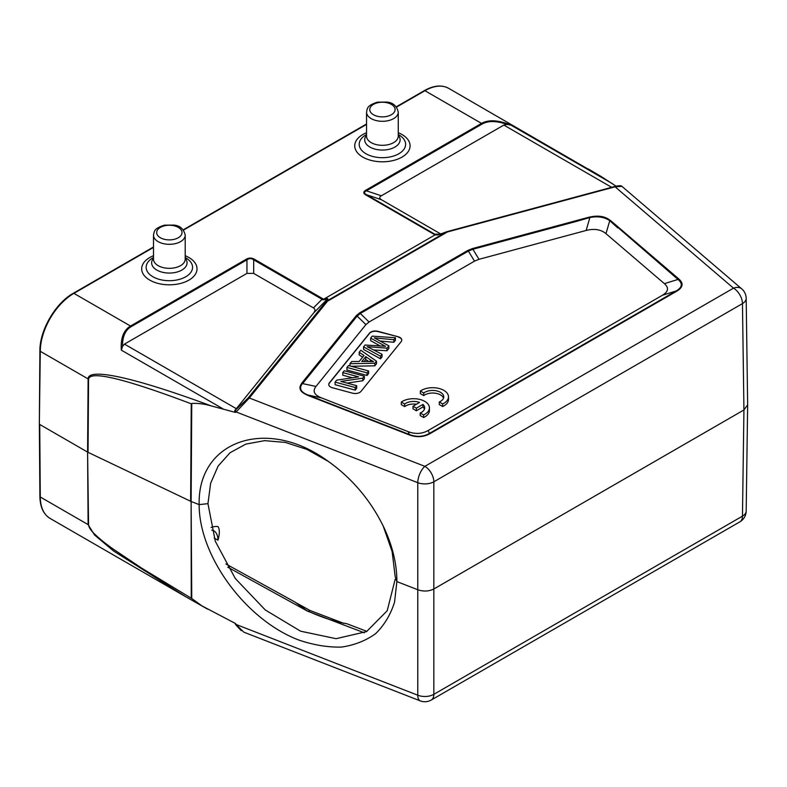<?xml version="1.0" encoding="UTF-8"?>
<svg xmlns="http://www.w3.org/2000/svg" width="787" height="787" viewBox="0 0 787 787"><rect width="100%" height="100%" fill="white"/><g stroke="black" fill="none" stroke-linecap="round" stroke-linejoin="round"><path stroke-width="1.18" d="M420.356 391.05L423.74 393.008A11.097 6.404 180 0 1 436.136 390.765A11.097 6.404 180 0 1 443.74 396.845A11.097 6.404 180 0 1 439.284 401.98L442.668 403.938A15.858 9.159 0 0 0 448.492 396.845A15.858 9.159 0 0 0 437.966 388.227A15.858 9.159 0 0 0 420.356 391.05L420.356 393.648L423.74 395.595A11.097 6.404 180 0 1 435.054 393.185A11.097 6.404 180 0 1 443.504 398.143M439.284 401.98L439.284 404.567L442.668 406.525A15.858 9.159 0 0 0 448.492 399.442L448.492 396.845M428.167 430.499C421.989 433.962 415.29 434.326 408.089 431.62L321.49 397.897C314.19 394.946 312.35 391.129 315.981 386.437L365.916 324.608L369.073 322.001L474.522 261.127L479.027 259.307L586.118 230.473C594.254 228.378 600.865 229.44 605.97 233.65L664.385 283.645C669.078 287.806 668.438 291.672 662.447 295.243L428.167 430.499L429.476 433.381C423.327 436.893 416.628 437.267 409.397 434.503A1.899 0.866 111.3 0 0 408.866 434.749C416.5 437.621 423.603 437.228 430.155 433.568A1.899 1.102 -120 0 0 429.476 433.381L676.053 291.023A1.899 1.102 60 0 1 676.722 291.21C683.067 287.422 683.755 283.33 678.778 278.923A1.899 1.289 130.6 0 0 677.991 279.434C682.949 283.517 682.309 287.373 676.053 291.023L662.447 295.243M398.104 336.747A6.345 3.66 180 0 1 401.773 340.063A6.345 3.66 180 0 1 401.173 341.617L360.967 391.405A6.345 3.66 180 0 1 352.537 393.175L332.409 387.755A6.345 3.66 180 0 1 328.75 384.44A6.345 3.66 180 0 1 329.35 382.885L369.556 333.098A6.345 3.66 180 0 1 377.986 331.327L398.104 336.747L377.986 331.593A6.345 3.66 0 0 0 369.556 333.363L329.35 383.151A6.345 3.66 0 0 0 328.759 384.568M401.291 402.059L404.685 404.016A11.097 6.404 180 0 1 419.56 402.452L413.008 406.24L416.372 408.178L422.924 404.4A11.097 6.404 180 0 1 424.675 407.853A11.097 6.404 180 0 1 420.219 412.988L423.613 414.946A15.858 9.159 0 0 0 429.427 407.853A15.858 9.159 0 0 0 418.9 399.235A15.858 9.159 0 0 0 401.291 402.059L401.291 404.646L404.685 406.604A11.097 6.404 180 0 1 416.441 404.252M420.219 412.988L420.219 415.575L423.613 417.533A15.858 9.159 0 0 0 429.427 410.44L429.427 407.853M413.008 406.24L413.008 408.827L416.372 410.765L422.924 406.987A11.097 6.404 180 0 1 424.449 409.151M401.763 340.2A6.345 3.66 0 0 0 398.104 337.003M395.428 337.731L395.428 340.328L393.864 342.266L393.864 339.669L395.428 337.731L372.221 336.128L370.657 338.076A3183.69 1838.088 180 0 1 383.525 345.247A43.767 25.273 0 0 0 385.522 346.29L365.05 345.021L363.564 346.86L380.505 356.216L382.049 354.298L370.943 348.572A92.905 53.644 0 0 0 367.135 346.673L387.007 348.159L388.867 345.867L388.867 348.454L387.007 350.746L373.638 349.959M382.049 354.298L382.049 356.885L380.505 358.803L363.564 349.448L363.564 346.86M380.18 345.965A3183.69 1838.088 0 0 0 370.657 340.663L370.657 338.076M393.864 342.266A625.881 361.351 180 0 1 380.259 341.027M376.491 361.184L360.82 350.245L359.197 352.271L364.007 355.488L359.157 361.499L351.71 361.538L349.959 363.702L374.828 363.24L376.491 361.184L376.491 363.771L374.828 365.827L351.159 366.27M362.65 357.17L359.197 354.858L359.197 352.271M367.057 372.861L368.591 370.962L368.591 373.55L367.057 375.458L346.929 370.038L346.929 367.45L367.057 372.861L367.057 375.458M364.361 376.196L344.244 370.775L342.768 372.605L358.587 376.865L336.669 380.151L335.095 382.108L355.212 387.519L356.688 385.699L340.889 381.449L362.787 378.154L364.361 376.196L364.361 378.783L362.787 380.741L347.057 383.102M356.688 385.699L356.688 388.286L355.212 390.116L335.095 384.695L335.095 382.108M352.409 377.79L342.768 375.192L342.768 372.605M388.867 345.867L374.337 337.849A625.881 361.351 0 0 0 393.864 339.669M380.505 356.216L380.505 358.803M387.007 350.746L387.007 348.159M349.959 363.702L349.959 365.945M374.828 363.24L374.828 365.827M361.794 361.499L365.739 356.619L370.303 359.748A24.259 14.009 0 0 0 373.559 361.587A167.572 96.752 0 0 0 361.804 361.499M365.739 356.619L365.739 359.472L364.106 361.479M368.7 361.499L365.739 359.472M368.591 370.962L348.474 365.542L346.929 367.45M355.212 387.519L355.212 390.116M362.787 378.154L362.787 380.741M664.385 283.645L677.991 279.434L610.063 220.645M589.64 217.369L576.753 221.304L589.906 217.507C597.854 216.002 604.465 217.064 609.758 220.694L605.97 233.65M617.736 227.866L609.758 220.694M610.348 220.468C605.016 216.238 598.061 215.126 589.483 217.133M576.753 221.304L472.889 249.272L468.373 251.092L474.522 261.127M369.073 322.001L360.308 313.482A1.899 1.102 -120 0 0 359.629 312.892L467.704 250.492A1.899 1.102 60 0 1 468.373 251.092L360.308 313.482L357.15 316.089L302.592 383.633M308.051 395.064C300.555 392.054 298.696 388.207 302.474 383.535M301.883 383.2C298.066 388.129 299.995 392.152 307.668 395.241M302.493 383.505L301.795 383.151M746.184 298.342L747.65 404.833L743.931 409.958L433.991 588.902C429.004 591.401 423.642 591.696 417.927 589.797L396.884 581.603L394.543 602.203C390.588 614.667 384.302 625.134 375.684 633.604C365.886 640.697 354.475 645.192 341.44 647.081C327.746 647.396 313.472 645.025 298.598 639.969C245.701 619.753 199.062 556.281 199.131 504.595M614.48 186.608A1.899 0.659 74.9 0 1 614.598 186.529A1.899 0.659 74.9 0 1 615.09 186.814L447.449 231.949A1.899 0.659 -105.1 0 0 446.947 231.663A1.899 1.899 0 0 0 446.75 231.732L326.831 301.018A1.899 1.81 -154 0 0 326.192 301.391A1.899 1.407 38.9 0 1 327.51 301.195L249.331 397.986A1.899 1.407 -141.1 0 0 248.013 398.183L235.874 409.693A1.899 1.387 52.3 0 0 236.13 411.945L249.331 397.986L424.872 466.347A12.69 5.794 111.3 0 0 417.779 482.687A12.69 7.211 -0.1 0 0 433.844 481.792L433.844 694.321A12.69 7.437 -179.9 0 1 417.779 695.216A12.69 5.794 111.3 0 0 420.268 700.873L243.832 632.168L234.664 623.156M323.595 299.198L322.759 299.808L327.195 299.375L327.677 298.568L323.634 299.198M323.713 299.178L435.054 234.89L437.887 234.939L446.829 231.742A1.899 0.659 -105.1 0 1 446.947 231.663L614.598 186.529C618.907 185.525 621.337 185.466 621.887 186.381M313.452 307.904C315.312 309.055 315.39 310.717 313.698 312.901L236.326 408.689L124.464 344.106L246.951 273.394L253.68 273.394L313.452 307.904L322.04 299.276L322.759 299.808M124.464 344.106L122.546 346.388C122.369 336.767 125.251 330.186 131.193 326.644L246.951 259.808C249.194 258.225 251.437 258.225 253.68 259.808A1.899 1.102 -60 0 1 254.349 259.208C251.653 257.723 248.967 257.723 246.272 259.208A1.899 1.102 60 0 1 246.951 259.808L246.951 273.394M131.193 326.644A1.899 1.102 -120 0 0 130.514 326.044C123.539 330.255 120.48 338.292 121.346 350.146L122.546 346.388M254.349 259.208L322.709 298.686A1.899 1.102 120 0 0 322.04 299.276L253.68 259.808L253.68 273.394M236.326 408.689L234.654 410.627L235.49 412.427L211.329 405.944C204.463 403.928 197.93 403.101 191.753 403.465L191.261 403.8C124.366 378.557 90.131 370.333 88.557 379.147A6.345 3.63 0.4 0 1 88.114 378.911C87.888 367.411 133.387 377.062 211.329 405.944M383.21 526.1L392.142 551.638L395.172 576.556L396.884 581.603C396.894 564.387 392.703 546.631 384.312 528.333C370.962 500.365 351.582 477.542 326.182 459.883C265.947 416.982 197.567 441.054 199.15 504.605L191.123 501.476L191.753 403.465M191.251 403.8L190.631 501.26L88.036 452.328L88.557 379.147M246.272 259.208L130.514 326.044L73.909 293.364A1.269 0.728 -120 0 0 73.28 293.305C55.483 303.084 39.625 330.383 39.901 350.776A1.269 0.728 0.4 0 0 40.275 351.297L88.114 378.911L87.593 452.102L88.557 524.85C88.931 527.664 91.184 530.95 95.316 534.707C100.825 539.852 103.923 542.282 112.502 548.608L141.857 568.263L191.753 598.523L191.123 501.476L191.251 597.776M204.886 607.623L185.811 596.772L113.603 551.008L94.519 534.973L88.114 524.614L40.275 496.99A1.269 0.738 179.6 0 1 39.901 496.479L39.35 423.937L40.275 351.297A47.574 27.466 -60 0 1 73.909 293.364L153.495 247.423M235.49 412.427L236.13 411.945L417.779 482.687L417.779 695.216L236.13 624.475L235.49 623.511L202.102 605.98L191.753 598.523M616.073 186.175L601.406 176.691M604.809 178.777L448.708 88.36A47.574 27.466 -60 0 0 424.921 90.712L481.526 123.392L365.758 190.228C363.181 191.782 363.181 193.336 365.758 194.891A1.899 1.102 -60 0 1 366.437 194.704C363.909 193.287 363.909 191.998 366.437 190.828A1.899 1.102 -120 0 0 365.758 190.228M747.65 404.862L746.184 511.048A12.69 7.339 -179.2 0 1 742.466 516.144L743.931 409.958L742.466 303.605A12.69 7.329 60 0 0 733.494 288.16L615.09 186.814L621.927 186.362L741.748 288.878A12.69 8.588 130.6 0 0 733.494 288.16L424.872 466.347A12.69 7.329 -120 0 1 433.844 481.792L742.466 303.605A12.69 7.309 -0.8 0 0 746.184 298.362A12.69 12.69 0 0 0 741.748 288.878M327.835 298.971L326.831 301.018A1.899 1.102 -120 0 1 327.51 301.195L447.449 231.949A1.899 1.102 60 0 0 446.77 231.772L439.844 234.329M439.707 234.369L435.024 234.87M435.152 234.831L434.129 234.359A1.899 1.102 120 0 1 434.798 234.172L436.047 234.693M211.073 527.477A27.132 15.661 120 0 1 218.038 526.601C219.77 529.395 219.75 533.93 217.979 540.187A20.787 12.002 120 0 0 213.562 530.615L211.782 530.212M225.889 563.954L294.85 601.986L307.579 611.165M308.386 611.283L310.176 610.555L343.771 623.353M306.802 610.584C321.312 617.283 334.652 621.661 346.831 623.717L366.949 631.39M88.557 524.85A6.345 3.699 179.6 0 1 88.114 524.614L87.593 452.102L39.724 424.459L40.275 496.99A47.574 27.466 -60 0 0 50.122 518.436C43.501 514.364 40.098 507.044 39.901 496.479M511.038 125.163C498.535 120.027 488.697 119.437 481.526 123.392A1.899 1.102 60 0 1 482.195 123.992C488.265 120.608 496.548 120.745 507.035 124.405L511.038 125.163L612.591 183.794M440.71 233.955L381.351 199.682C379.196 198.383 379.196 197.094 381.351 195.796L503.837 125.074L611.647 187.326M507.035 124.405L503.837 125.074M416.372 408.178L416.372 410.765M422.924 404.4L422.924 406.987M423.613 414.946L423.613 417.533M404.685 404.016L404.685 406.604M423.74 393.008L423.74 395.595M442.668 403.938L442.668 406.525M199.15 504.605L207.955 503.66M328.209 461.349L306.92 449.407L285.356 442.422L264.648 440.651L245.849 444.094L230.03 452.732L218.127 466.061L210.631 483.287L207.955 503.65L215.294 541.269L235.283 578.484L265.249 609.945L300.604 631.194L336.088 638.68L366.545 631.607L387.194 610.761L395.153 579.389M383.525 346.172L383.525 345.247M370.303 359.748L370.303 361.518M321.49 397.897L308.091 395.054L409.397 434.503L408.089 431.62M430.155 433.568L676.722 291.21M610.466 220.449L678.778 278.923M586.118 230.473L589.906 217.507M467.704 250.492L472.485 248.564A1.899 0.659 -105.1 0 1 472.889 249.272L479.027 259.307M365.916 324.608L357.15 316.089A1.899 1.407 38.9 0 0 356.285 315.646L359.629 312.892M302.523 383.584L315.981 386.437M408.866 434.749L307.589 395.31M301.755 383.161L356.285 315.646M472.485 248.564L589.424 217.074M431.217 700.046A12.69 7.329 -120 0 0 433.844 694.321L742.466 516.144A12.69 7.329 60 0 1 739.839 521.86L431.217 700.046A12.69 12.69 0 0 1 420.268 700.873M248.013 398.183L326.192 301.391L327.176 299.355L313.698 312.901M322.709 298.686L323.526 299.267M234.654 410.627L235.874 409.693M121.346 350.146L222.908 408.787M365.758 194.891L434.129 234.359M440.071 234.192L434.798 234.172L366.437 194.704L381.351 199.682M185.211 255.726A27.683 15.986 180 0 1 190.562 279.09A27.683 15.986 180 0 1 149.776 280.123A27.683 15.986 180 0 1 153.495 255.726M398.261 132.718A27.683 15.986 180 0 1 403.623 156.082A27.683 15.986 180 0 1 362.837 157.115A27.683 15.986 180 0 1 366.545 132.718M183.391 230.158L366.545 124.415M396.441 107.15L424.921 90.712A1.269 0.728 60 0 0 424.282 90.653C433.647 85.389 441.782 84.622 448.708 88.36M185.211 257.516L185.752 257.831A23.197 13.389 180 0 1 185.752 276.778A23.197 13.389 180 0 1 152.944 276.778A23.197 13.389 180 0 1 152.944 257.831L153.495 257.516M153.495 258.274A17.717 10.231 0 0 0 156.82 270.059A17.717 10.231 0 0 0 179.702 271.131A17.717 10.231 0 0 0 185.211 258.274M185.211 259.169A15.858 9.159 180 0 1 175.422 267.629A15.858 9.159 180 0 1 158.138 265.642A15.858 9.159 180 0 1 153.495 259.169L153.495 235.156A15.858 9.159 0 0 0 158.138 241.629A15.858 9.159 0 0 0 175.422 243.616A15.858 9.159 0 0 0 185.211 235.156L185.211 259.169M160.381 237.743A12.69 7.329 0 0 0 181.6 234.467A12.69 7.329 0 0 0 166.067 225.495A12.69 7.329 0 0 0 160.381 237.743M398.261 134.508L398.812 134.823A23.197 13.389 180 0 1 398.812 153.77A23.197 13.389 180 0 1 366.004 153.77A23.197 13.389 180 0 1 366.004 134.823L366.545 134.508M366.545 135.266A17.717 10.231 0 0 0 369.88 147.051A17.717 10.231 0 0 0 392.752 148.123A17.717 10.231 0 0 0 398.261 135.266M398.261 136.161A15.858 9.159 180 0 1 388.473 144.621A15.858 9.159 180 0 1 371.198 142.634A15.858 9.159 180 0 1 366.545 136.161L366.545 112.148A15.858 9.159 0 0 0 371.198 118.621A15.858 9.159 0 0 0 388.473 120.608A15.858 9.159 0 0 0 398.261 112.148L398.261 136.161M373.441 114.735A12.69 7.329 0 0 0 394.661 111.459A12.69 7.329 0 0 0 379.127 102.487A12.69 7.329 0 0 0 373.441 114.735M217.969 540.207L214.172 538.072M295.204 602.301L310.176 610.555M381.351 195.796L366.437 190.828L482.195 123.992M241.156 630.584L235.598 624.593M185.821 596.772L207.571 609.148M601.878 176.967L588.302 168.959M739.839 521.86A12.69 12.69 0 0 0 746.184 511.009M446.79 231.712L439.805 234.29M439.805 234.319L438.575 234.683M185.211 235.156C183.735 228.968 179.977 225.613 173.937 225.092L164.424 225.161C153.79 228.594 154.35 231.211 153.495 235.156M398.261 112.148C396.796 105.97 393.038 102.605 386.997 102.084L377.475 102.153C366.85 105.586 367.411 108.203 366.545 112.148M73.28 293.305L153.495 246.99M183.155 229.873L366.545 123.982M396.205 106.865L424.282 90.653M39.901 350.776L39.35 423.937M580.816 219.396L581.534 219.829M227.777 567.181L307.343 611.056M307.599 611.174L364.283 632.778M50.122 518.436L185.732 596.723"/></g></svg>
